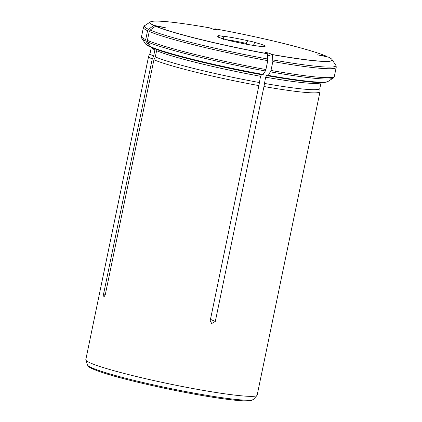 <?xml version="1.0" encoding="UTF-8"?>
<svg xmlns="http://www.w3.org/2000/svg" width="422" height="422" viewBox="0 0 422 422"><rect width="100%" height="100%" fill="white"/><g stroke="black" fill="none" stroke-linecap="round" stroke-linejoin="round"><path stroke-width="0.63" d="M223.512 39.336C223.729 37.532 222.937 36.429 221.149 36.023A4.104 0.316 11.7 0 0 217.926 35.675A4.104 0.316 11.7 0 0 218.316 35.902L219.873 37.732M218.549 37.268L218.327 37.067C217.662 36.74 219.013 37.774 227.532 40.021L227.585 40.048A4.104 0.316 11.7 0 0 233.255 41.446L233.519 41.498C244.581 44.009 253.59 45.629 260.559 46.346L261.054 46.42A4.104 0.316 11.7 0 0 264.283 46.768A4.104 0.316 11.7 0 0 263.887 46.541L262.616 46.684M153.93 25.399L165.266 27.657L155.623 26.153A92.961 7.19 11.7 0 0 267.348 53.652L265.596 52.497C266.883 52.518 269.088 53.172 272.206 54.459L272.433 54.559A92.961 7.19 11.7 0 0 331.903 59.381A92.961 7.19 11.7 0 0 328.274 57.044L316.943 54.749L326.581 56.29A92.961 7.19 11.7 0 0 214.856 28.791L216.655 29.809C216.038 30.126 213.817 29.519 209.998 27.984L209.771 27.884A92.961 7.19 11.7 0 0 150.554 21.823A92.961 7.19 11.7 0 0 153.93 25.399L148.46 29.308L147.552 30.711L145.706 39.621L145.991 41.235L149.035 46.019L150.891 47M149.035 46.019A93.605 7.237 -168.3 0 1 145.31 43.577C145.87 44.526 147.383 45.581 149.852 46.747L150.343 46.905M151.377 47.412A86.679 6.705 -168.3 0 0 154.906 49.933L153.613 56.163L152.231 59.017L103.569 294.002L103.896 297.067L105.263 294.762L153.924 59.776A87.496 6.768 -168.3 0 0 258.881 85.603L210.219 320.588L211.654 323.547L215.299 321.501L263.961 86.515A87.496 6.768 -168.3 0 0 320.008 91.674A87.496 6.768 -168.3 0 0 320.018 91.532L319.834 88.451M267.348 53.652L267.759 60.636L265.913 69.546L265.401 70.965L262.706 74.9C218.58 66.971 166.88 54.274 151.619 47.538M261.656 74.441L260.538 76.271L258.881 85.603M152.231 59.017A87.496 6.768 -168.3 0 1 148.649 56.189L85.798 359.686A87.496 6.768 11.7 0 0 85.824 359.998A87.496 6.768 11.7 0 0 90.187 362.883A87.496 6.768 11.7 0 0 182.631 386.573A87.496 6.768 11.7 0 0 257.009 395.451A87.496 6.768 11.7 0 0 257.156 395.171L320.008 91.674M148.649 56.189A87.496 6.768 -168.3 0 1 148.697 56.052L150.084 53.299M260.538 76.271A86.679 6.705 -168.3 0 1 156.599 50.693L155.307 56.923L153.924 59.776M155.623 26.153L150.153 30.067L149.246 31.471L147.399 40.38L147.684 41.994L150.728 46.779L152.036 47.66M253.485 45.428L254.619 42.395A4.104 0.316 11.7 0 0 248.948 40.997C247.514 40.818 246.659 41.63 246.379 43.429A21.875 1.693 11.7 0 0 226.108 39.642M254.677 42.559L254.619 42.395A24.608 1.904 11.7 0 1 263.887 46.541M246.226 44.168L246.379 43.429M272.433 54.559L272.839 61.543L270.993 70.453L268.339 75.38L267.727 75.791L266.741 75.348L265.617 77.179L263.961 86.515M268.339 75.38A93.605 7.237 -168.3 0 0 328.079 81.425C324.228 84.279 301.028 81.536 267.785 75.807L267.727 75.791M321.058 82.559L319.823 88.52A86.679 6.705 -168.3 0 1 264.33 83.408M259.245 82.501A86.679 6.705 -168.3 0 1 155.307 56.923M153.613 56.163A86.679 6.705 -168.3 0 1 150.074 53.367L151.313 47.375M233.255 41.446A24.608 1.904 11.7 0 0 261.054 46.42M87.465 364.935C88.356 366.412 87.702 367.578 102.298 372.51C127.549 381.082 193.545 395.308 228.624 399.486C237.364 400.562 243.816 401.037 247.983 400.9L251.222 400.541L253.543 399.328A84.885 6.562 -168.3 0 1 181.386 390.714A84.885 6.562 -168.3 0 1 91.701 367.731A84.885 6.562 -168.3 0 1 87.465 364.935L85.824 359.998M251.438 400.035A82.992 6.42 -168.3 0 1 169.043 389.195A82.992 6.42 -168.3 0 1 89.116 366.423M215.078 28.891L215.711 29.883M154.594 25.515L156.066 26.233M105.352 294.324L103.569 294.002M325.911 56.168L324.307 56.321M272.206 54.459L267.58 56.026M210.478 319.343L215.299 321.501M255.495 45.729A21.875 1.693 11.7 0 0 253.538 45.191M218.316 35.902A24.608 1.904 11.7 0 0 227.585 40.048M248.948 40.997A24.608 1.904 11.7 0 0 221.149 36.023M328.079 81.425L333.011 78.207C333.359 78.191 333.807 77.558 334.356 76.313A98.431 7.612 -168.3 0 1 270.993 70.453M333.011 78.207A97.793 7.564 -168.3 0 1 270.481 71.872M272.955 59.945A97.793 7.564 11.7 0 0 335.717 65.13C336.033 65.289 336.192 66.048 336.202 67.404A98.431 7.612 11.7 0 1 272.839 61.543M272.443 54.665A93.056 7.195 11.7 0 0 332.045 59.581L335.717 65.13M320.973 82.554A86.679 6.705 -168.3 0 1 265.617 77.179M263.259 74.472A93.605 7.237 -168.3 0 1 150.728 46.779M265.913 69.546A98.431 7.612 -168.3 0 1 147.399 40.38M265.401 70.965A97.793 7.564 -168.3 0 1 147.684 41.994M150.153 30.067A97.793 7.564 11.7 0 0 267.87 59.038M149.246 31.471A98.431 7.612 11.7 0 0 267.759 60.636M155.512 26.233A93.056 7.195 11.7 0 0 267.363 53.758M145.706 39.621A98.431 7.612 -168.3 0 1 141.581 36.392C141.586 37.753 141.75 38.508 142.066 38.666A97.793 7.564 -168.3 0 0 145.991 41.235M150.554 21.823L144.772 25.589A97.793 7.564 11.7 0 0 148.46 29.308M144.772 25.589C144.419 25.61 143.971 26.238 143.427 27.483A98.431 7.612 11.7 0 0 147.552 30.711M150.343 21.955A93.056 7.195 11.7 0 0 153.819 25.473M253.543 399.328L257.009 395.451M334.356 76.313L336.202 67.404M145.31 43.577L142.066 38.666M141.581 36.392L143.427 27.483"/></g></svg>
